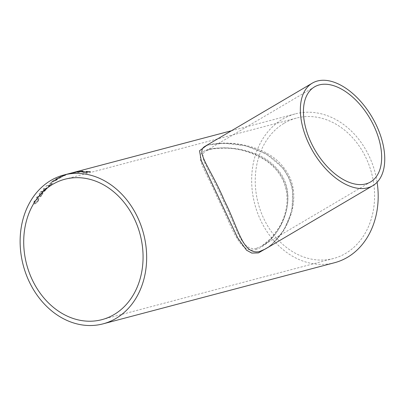 <?xml version="1.0" encoding="UTF-8"?>
<svg xmlns="http://www.w3.org/2000/svg" width="405" height="405" viewBox="0 0 405 405"><rect width="100%" height="100%" fill="white"/><g stroke="black" fill="none" stroke-linecap="round" stroke-linejoin="round"><path stroke-width="0.3" stroke-dasharray="2.02 1.52" d="M284.275 123.171A72.606 58.674 75.2 0 1 296.384 118.103A72.606 58.674 75.2 0 1 371.653 173.325A72.606 58.674 75.2 0 1 333.462 258.501A72.606 58.674 75.2 0 1 260.612 211.02A72.606 58.674 75.2 0 1 284.275 123.171M255.454 249.703C274.261 244.164 297.543 208.823 283.394 179.871C269.907 150.457 227.372 144.433 208.332 149.491C191.373 153.91 204.738 167.685 217.333 197.529C232.278 226.218 238.282 253.565 255.454 249.703M56.497 178.924L59.15 177.532L57.014 178.904L59.818 177.982A76.96 62.198 75.2 0 1 62.436 176.555L61.874 176.707L62.476 176.651A76.859 62.112 75.2 0 0 59.864 178.073L57.059 179L59.029 177.972L59.15 177.532L56.842 178.853L57.014 178.397L56.092 179.278C55.444 179.395 55.596 179.177 56.548 178.625L59.94 177.253C60.74 177.046 60.669 177.203 59.727 177.729L58.462 178.352L59.874 177.896A76.859 62.112 75.2 0 1 61.914 176.798M57.697 178.605L57.059 179M334.57 262.713A76.96 62.198 75.2 0 1 257.352 212.382A76.96 62.198 75.2 0 1 282.432 119.262A76.96 62.198 75.2 0 1 295.27 113.891A76.96 62.198 75.2 0 1 377.106 182.255M55.647 179.152L56.047 179.182C55.399 179.299 55.551 179.081 56.508 178.534L59.899 177.157C60.699 176.95 60.629 177.106 59.687 177.633L58.416 178.261L59.829 177.8A76.96 62.198 75.2 0 1 61.874 176.707M55.647 179.187L56.801 178.757M67.205 174.14L72.277 172.824M65.185 174.904A76.96 62.198 75.2 0 1 67.372 174.15L66.865 174.282A76.96 62.198 75.2 0 0 64.678 175.041L65.215 175.006A76.859 62.112 75.2 0 1 67.402 174.246L67.372 174.15M61.079 176.529L65.762 174.864L60.831 176.408C59.849 176.853 59.672 177.01 60.299 176.889L61.363 176.261L65.033 175.264L62.486 176.403L65.271 175.345L65.792 174.96L64.142 175.36L60.866 176.504C59.889 176.95 59.712 177.106 60.335 176.985L61.079 176.529M63.367 175.552L63.139 175.886L63.367 175.552M64.997 175.168L64.79 175.471L64.997 175.168M66.116 174.803L65.792 174.96L66.116 174.803M59.925 176.919L60.335 176.985L59.925 176.919M56.857 179.866L57.601 179.192L56.341 179.344L52.422 181.035L51.678 181.739L52.974 181.627L56.908 179.957L57.647 179.283L56.386 179.44L52.468 181.126L51.729 181.825L53.025 181.713L56.908 179.957M50.154 183.637A76.96 62.198 75.2 0 1 52.022 182.159L51.516 182.296A76.96 62.198 75.2 0 0 49.648 183.769L50.205 183.723A76.859 62.112 75.2 0 1 52.073 182.25L52.022 182.159M50.357 184.705A76.96 62.198 75.2 0 1 51.916 183.349L52.422 183.217A76.96 62.198 75.2 0 0 48.696 186.639L48.19 186.771A76.96 62.198 75.2 0 1 49.688 185.323L45.811 186.346A76.96 62.198 75.2 0 1 46.484 185.728L50.417 184.791A76.859 62.112 75.2 0 1 51.972 183.435L51.916 183.349M43.254 188.887L43.684 189.322L43.502 190.416A76.859 62.112 75.2 0 0 42.884 191.14L42.824 191.064A76.96 62.198 75.2 0 1 43.441 190.34L43.624 189.241L43.826 189.479L43.254 188.887A76.96 62.198 75.2 0 1 43.983 188.128L44.575 188.927L43.983 188.128M42.824 191.064L40.854 191.585A76.96 62.198 75.2 0 0 40.262 192.304L44.646 191.15A76.96 62.198 75.2 0 1 46.499 188.968C47.456 187.966 47.562 187.535 46.813 187.667L44.449 189.246L44.515 188.659L44.449 189.246M40.262 192.304L44.707 191.226A76.859 62.112 75.2 0 1 46.565 189.044C47.517 188.047 47.623 187.616 46.874 187.748L47.37 187.778L46.813 187.667L44.509 189.327M38.986 193.934L39.482 194.43L39.437 195.681A76.859 62.112 75.2 0 0 38.89 196.481L38.819 196.415A76.96 62.198 75.2 0 1 39.366 195.61L39.477 194.425L38.986 193.934A76.96 62.198 75.2 0 1 39.644 193.079L40.363 194.03L39.644 193.079M38.819 196.415L36.855 196.931A76.96 62.198 75.2 0 0 36.328 197.731L40.713 196.572A76.96 62.198 75.2 0 1 42.358 194.152L43.016 192.709L42.51 192.664L40.272 194.395L40.252 193.701L40.272 194.395M38.475 200.379L38.885 198.263L37.862 198.182L33.974 201.569L33.686 203.786L34.643 203.887C36.045 203.477 37.321 202.308 38.475 200.379L38.956 198.328L37.933 198.248L34.05 201.629L33.762 203.847L34.719 203.948C36.116 203.538 37.392 202.368 38.546 200.44M207.102 145.096L224.076 143.248L245.207 145.689L266.191 153.728L283.49 168.505L289.357 178.291L292.724 189.054L292.03 211.051L283.677 230.673L270.748 245.8M256.481 248.331C240.661 251.485 236.773 227.144 223.459 201.098C211.43 172.383 196.774 156.148 205.806 150.918C217.824 144.752 259.276 146.357 277.648 169.528C299.776 194.815 282.351 234.404 261.817 246.007L256.481 248.331M265.194 249.075C287.535 236.378 306.717 193.752 282.695 166.293C262.891 141.279 217.662 139.872 204.758 146.478C206.322 145.82 205.462 145.658 211.283 144.398C215.49 143.628 220.487 143.309 226.273 143.451C241.871 143.512 256.846 148.149 271.203 157.363C279.182 162.982 285.14 170.191 289.074 178.995C292.354 186.882 293.574 194.962 292.729 203.234C291.104 216.037 286.502 227.119 278.939 236.474C274.544 242.003 269.958 246.21 265.174 249.085M86.184 172.55A76.859 62.112 75.2 0 1 87.151 172.651L87.151 172.55M89.88 171.755A76.859 62.112 75.2 0 1 90.431 171.816L87.212 171.973M87.217 172.074L87.151 172.651M87.262 171.543A76.859 62.112 75.2 0 1 87.278 171.543L87.237 171.907M83.693 172.267L83.02 172.236M83.025 172.338A76.859 62.112 75.2 0 1 83.997 172.383L83.992 172.282M86.224 172.165L83.997 172.383M35.149 203.077L34.359 203.032L34.552 201.503L37.437 199.068L38.293 199.113L38.045 200.571L35.149 203.077L34.288 202.971L34.481 201.437L37.361 199.002L38.222 199.047L37.969 200.505L35.078 203.016M39.052 194.005A76.859 62.112 75.2 0 1 39.71 193.155M36.328 197.731L40.778 196.643A76.859 62.112 75.2 0 1 42.424 194.223L43.082 192.785L42.51 192.664M42.576 192.739L40.338 194.466M36.399 197.797A76.859 62.112 75.2 0 1 36.921 197.002L36.855 196.931M38.89 196.481L36.921 197.002M41.938 194.329A76.859 62.112 75.2 0 0 40.799 195.98L39.396 196.349A76.859 62.112 75.2 0 1 40.419 194.866L42.277 193.514L41.928 193.418L41.872 194.258A76.96 62.198 75.2 0 0 40.728 195.909L39.326 196.278A76.96 62.198 75.2 0 1 40.348 194.795L41.928 193.418L41.872 194.258M43.315 188.968A76.859 62.112 75.2 0 1 44.044 188.209M40.328 192.38A76.859 62.112 75.2 0 1 40.92 191.661L40.854 191.585M42.884 191.14L40.92 191.661M46.079 189.15A76.859 62.112 75.2 0 0 44.798 190.639L43.391 191.008A76.859 62.112 75.2 0 1 44.545 189.672L46.499 188.436L46.165 188.34L46.018 189.074A76.96 62.198 75.2 0 0 44.732 190.563L43.33 190.932A76.96 62.198 75.2 0 1 44.479 189.591L46.165 188.34L46.018 189.074M48.19 186.771L48.757 186.72A76.859 62.112 75.2 0 1 52.478 183.303L52.422 183.217M52.478 183.303L51.972 183.435M48.251 186.852A76.859 62.112 75.2 0 1 49.744 185.409L49.688 185.323M49.744 185.409L45.811 186.346M45.866 186.432A76.859 62.112 75.2 0 1 46.54 185.814L46.484 185.728M50.417 184.791L46.54 185.814M50.205 183.723L49.648 183.769M49.704 183.855A76.859 62.112 75.2 0 1 51.567 182.382L51.516 182.296M52.073 182.25L51.567 182.382M53.688 181.237C52.65 181.577 52.412 181.496 52.974 180.994L55.703 179.871C56.74 179.531 56.973 179.602 56.396 180.093L53.637 181.146C52.599 181.486 52.361 181.405 52.928 180.903L55.657 179.779C56.695 179.435 56.923 179.511 56.346 180.002L53.637 181.146M52.589 181.405L52.928 180.903L52.589 181.405M56.791 179.698L56.396 180.093L56.791 179.698M65.215 175.006L64.678 175.041M64.714 175.137A76.859 62.112 75.2 0 1 66.896 174.383L66.865 174.282M67.402 174.246L66.896 174.383M67.23 174.241L72.586 172.808M69.215 173.71L70.946 173.137L69.184 173.608M68.344 173.821L68.602 173.861M72.546 172.717L70.971 173.239M72.07 172.94L70.946 173.137M77.102 171.882L77.831 171.73A76.859 62.112 75.2 0 1 78.388 171.649L75.689 172.363A76.859 62.112 75.2 0 1 76.479 172.257L75.917 172.403A76.859 62.112 75.2 0 0 75.127 172.51L75.107 172.409M71.65 173.011L72.211 172.864M72.232 172.965L76.469 172.014M71.67 173.112A76.859 62.112 75.2 0 1 74.338 172.626L74.333 172.611M74.338 172.626L73.249 172.803M73.27 172.91A76.859 62.112 75.2 0 1 74.059 172.793L74.039 172.687M75.127 172.51L74.059 172.793M74.758 172.5A76.859 62.112 75.2 0 1 74.9 172.479L75.229 172.388M75.674 172.272L73.199 172.773A76.859 62.112 75.2 0 1 74.328 172.57M77.623 172.317L78.155 172.287M81.056 171.517L78.97 171.806L81.046 171.447M82.306 171.244A76.859 62.112 75.2 0 1 82.822 171.219L78.428 172.272M77.639 172.424A76.859 62.112 75.2 0 1 78.438 172.373M84.058 171.841A76.859 62.112 75.2 0 1 84.422 171.852L84.412 171.75M81.987 171.862L81.567 171.867M81.577 171.968A76.859 62.112 75.2 0 1 83.916 171.983L83.906 171.882M84.422 171.852L83.916 171.983M101.928 319.646L333.462 258.501M64.851 179.248L296.384 118.103M231.478 130.739L295.27 113.891M314.543 86.862L205.806 150.918L209.542 149.496L213.167 148.777L224.734 148.159C239.244 148.159 253.257 152.488 266.768 161.134C281.531 172.155 288.233 186.492 286.877 204.145C285.889 212.645 283.308 220.401 279.126 227.413L271.391 237.963L261.812 246.007L370.555 181.956"/><path stroke-width="0.61" d="M52.741 184.31A72.606 58.674 75.2 0 1 64.851 179.248A72.606 58.674 75.2 0 1 140.12 234.465A72.606 58.674 75.2 0 1 101.928 319.646A72.606 58.674 75.2 0 1 29.079 272.16A72.606 58.674 75.2 0 1 52.741 184.31M377.106 182.255A76.96 62.198 75.2 0 1 334.57 262.713L103.037 323.858A76.96 62.198 75.2 0 1 25.819 273.522A76.96 62.198 75.2 0 1 50.903 180.402A76.96 62.198 75.2 0 1 63.742 175.036A76.96 62.198 75.2 0 1 143.527 233.564A76.96 62.198 75.2 0 1 103.037 323.858M82.073 171.735A76.96 62.198 75.2 0 1 84.412 171.75L83.906 171.882A76.96 62.198 75.2 0 0 81.567 171.867L82.083 171.836A76.859 62.112 75.2 0 1 84.058 171.841M77.623 172.317L81.041 171.416L79.476 171.568L82.291 171.143A76.96 62.198 75.2 0 1 82.807 171.112L78.428 172.272A76.96 62.198 75.2 0 0 77.623 172.317M75.107 172.409A76.96 62.198 75.2 0 1 75.902 172.302L76.464 172.155A76.96 62.198 75.2 0 0 75.669 172.257L78.368 171.548A76.96 62.198 75.2 0 0 77.816 171.624L71.65 173.011A76.96 62.198 75.2 0 1 74.317 172.525L73.249 172.803A76.96 62.198 75.2 0 1 74.039 172.687L75.107 172.409M72.237 172.793L63.742 175.036M72.576 172.819L72.277 172.824M86.214 172.12L83.992 172.282A76.96 62.198 75.2 0 0 83.02 172.236L86.24 171.897L86.305 171.396A76.96 62.198 75.2 0 1 87.272 171.442L87.232 171.806L89.465 171.609A76.96 62.198 75.2 0 1 90.431 171.715L87.212 171.973L87.151 172.55A76.96 62.198 75.2 0 0 86.179 172.449L86.219 172.064M270.748 245.8L258.405 252.912L251.829 253.084L246.513 250.184L237.654 237.856L201.219 160.512L199.538 150.771L207.102 145.096M365.847 183.91A55.181 31.691 -120.5 0 1 313.09 146.64A55.181 31.691 -120.5 0 1 314.543 86.862A55.181 31.691 -120.5 0 1 369.856 118.326A55.181 31.691 -120.5 0 1 370.555 181.956A55.181 31.691 -120.5 0 1 365.847 183.91M312.336 83.111L204.758 146.478C195.286 152.017 211.233 169.184 224.254 200.379C238.651 228.476 242.463 254.947 259.413 251.596L265.194 249.075L372.767 185.708A59.535 34.192 -120.5 0 1 367.684 187.819A59.535 34.192 -120.5 0 1 310.767 147.607A59.535 34.192 -120.5 0 1 312.336 83.111A59.535 34.192 -120.5 0 1 372.013 117.055A59.535 34.192 -120.5 0 1 372.767 185.708M86.184 172.55L86.219 172.226M87.232 171.806L89.465 171.609M89.465 171.71A76.859 62.112 75.2 0 1 89.88 171.755M83.693 172.267L86.245 172.003L86.305 171.396M86.311 171.497A76.859 62.112 75.2 0 1 87.262 171.543M71.523 173.102L72.586 172.808M68.653 173.846L71.498 173.001M72.044 172.844L68.627 173.745M76.469 172.014L77.102 171.882M75.229 172.388L75.674 172.272M74.328 172.57A76.859 62.112 75.2 0 1 74.758 172.5M76.479 172.059L73.178 172.672A76.96 62.198 75.2 0 1 74.879 172.373L76.459 171.958M78.155 172.287L81.041 171.416M81.046 171.447L82.291 171.143M72.505 172.722L231.478 130.739"/></g></svg>
